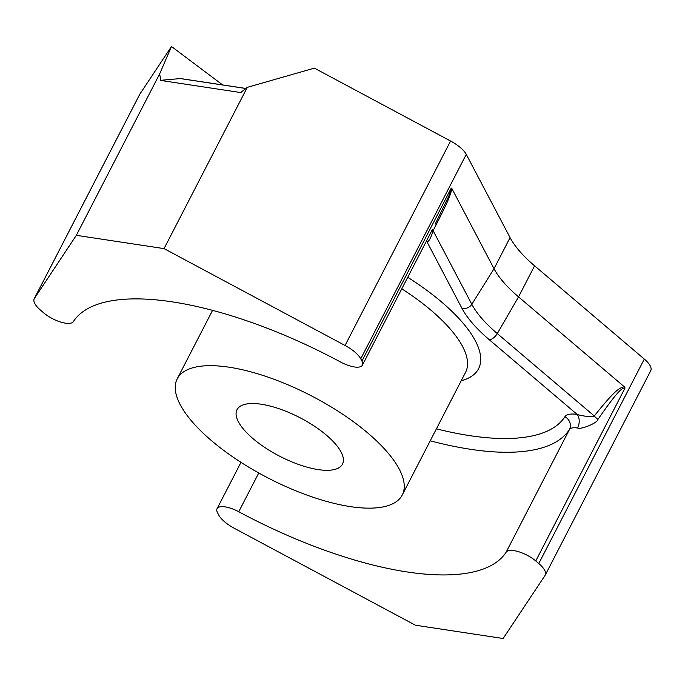 <?xml version="1.0" encoding="UTF-8"?>
<svg xmlns="http://www.w3.org/2000/svg" width="685" height="685" viewBox="0 0 685 685"><rect width="100%" height="100%" fill="white"/><g stroke="black" fill="none" stroke-linecap="round" stroke-linejoin="round"><path stroke-width="1.03" d="M545.226 575.126A23.744 8.708 -152.7 0 0 538.787 563.524L535.764 560.955A19.788 7.252 -152.7 0 0 518.297 551.613A19.788 7.252 -152.7 0 0 506.104 552.247A245.324 89.966 27.3 0 1 238.748 511.738A19.788 7.252 -152.7 0 0 217.059 508.698A19.788 7.252 -152.7 0 0 217.522 512.731L218.729 515.026A23.744 8.708 -152.7 0 0 234.424 528.366L415.427 625.217L503.132 638.506L545.046 575.434A23.744 8.708 -152.7 0 0 545.226 575.126L650.75 370.679A23.744 8.708 -152.7 0 0 644.311 359.077L534.583 265.814A98.923 36.279 27.3 0 1 510.068 237.626L466.271 154.365A23.744 8.708 -152.7 0 0 450.576 141.024L314.372 68.14L247.285 87.346L240.743 92.561L160.187 80.359C160.615 79.443 160.418 77.345 159.579 74.057L76.343 235.323L34.43 298.403A23.744 8.708 -152.7 0 0 34.25 298.703A23.744 8.708 -152.7 0 0 40.689 310.314L43.712 312.882A19.788 7.252 -152.7 0 0 61.188 322.215A19.788 7.252 -152.7 0 0 73.372 321.582A245.324 89.966 27.3 0 1 340.728 362.091A19.788 7.252 -152.7 0 0 362.416 365.131A19.788 7.252 -152.7 0 0 361.954 361.098L360.747 358.803A23.744 8.708 -152.7 0 0 345.052 345.471L164.049 248.612L76.343 235.323M159.579 74.057L171.49 46.494L222.634 84.931M171.49 46.494L139.954 93.956A23.744 8.708 -152.7 0 0 139.774 94.256L34.25 298.703M350.36 506.617A126.622 46.434 -152.7 0 0 402.258 494.99A126.622 46.434 -152.7 0 0 354.402 422.431A126.622 46.434 -152.7 0 0 229.124 367.211A126.622 46.434 -152.7 0 0 177.227 378.839A126.622 46.434 -152.7 0 0 225.082 451.406A126.622 46.434 -152.7 0 0 350.36 506.617M261.327 404.244A59.355 21.766 -152.7 0 0 237.001 409.698A59.355 21.766 -152.7 0 0 259.427 443.709A59.355 21.766 -152.7 0 0 318.157 469.593A59.355 21.766 -152.7 0 0 342.483 464.139A59.355 21.766 -152.7 0 0 320.049 430.129A59.355 21.766 -152.7 0 0 261.327 404.244M426.233 241.497A29.678 10.883 -152.7 0 0 426.858 241.591C429.563 242.773 432.834 231.616 433.108 230.682L471.811 304.277A102.793 37.692 -152.7 0 0 497.284 333.561L594.263 415.983A9.89 3.648 -141.9 0 0 597.919 419.417C619.762 388.018 622.16 388.232 625.062 387.941L624.258 386.742C619.454 388.018 615.798 389.046 594.263 415.983C594.888 418.055 579.758 415.555 577.155 414.416A9.89 6.156 -81 0 1 577.583 428.022A19.788 7.252 -152.7 0 0 569.415 429.581A245.324 89.966 27.3 0 1 430.223 440.797M597.919 419.417C597.637 423.005 580.674 429.837 577.583 428.022M624.258 386.742L518.545 296.896A98.923 36.279 27.3 0 1 494.031 268.708L451.835 188.478C450.713 194.052 450.054 197.931 433.108 230.682A9.89 1.978 27.7 0 1 432.466 229.432M435.129 224.26L448.795 196.184L451.252 188.084L451.835 188.478M510.068 237.626L494.031 268.708L471.811 304.277A7.912 6.516 152.3 0 1 461.913 308.233L426.858 241.591A9.89 6.319 98.2 0 0 426.421 241.146M164.049 248.612L247.285 87.346M245.692 88.425L180.54 78.552L160.187 80.359M461.913 308.233A110.67 40.586 -152.7 0 0 489.338 339.777L577.155 414.416A29.678 10.883 -152.7 0 0 564.911 416.754A235.434 86.336 27.3 0 1 436.405 428.827M461.21 380.774A136.512 50.065 -152.7 0 0 407.746 277.322M402.258 494.99L465.569 372.323A126.622 46.434 -152.7 0 0 401.812 288.822M564.911 416.754A9.89 9.196 -147.1 0 1 569.415 429.581L506.104 552.247M534.583 265.814L518.545 296.896L497.284 333.561A7.912 3.939 130.4 0 1 489.338 339.777M245.632 88.468L180.052 78.535M139.954 93.956L34.43 298.403M450.576 141.024L345.052 345.471M466.271 154.365L360.747 358.803M451.252 188.084L361.954 361.098M625.062 387.941L535.764 560.955M644.311 359.077L538.787 563.524M258.759 472.984L238.748 511.738M212.564 310.373L177.227 378.839M432.5 229.312L362.416 365.131M240.983 462.349L217.059 508.698"/></g></svg>
